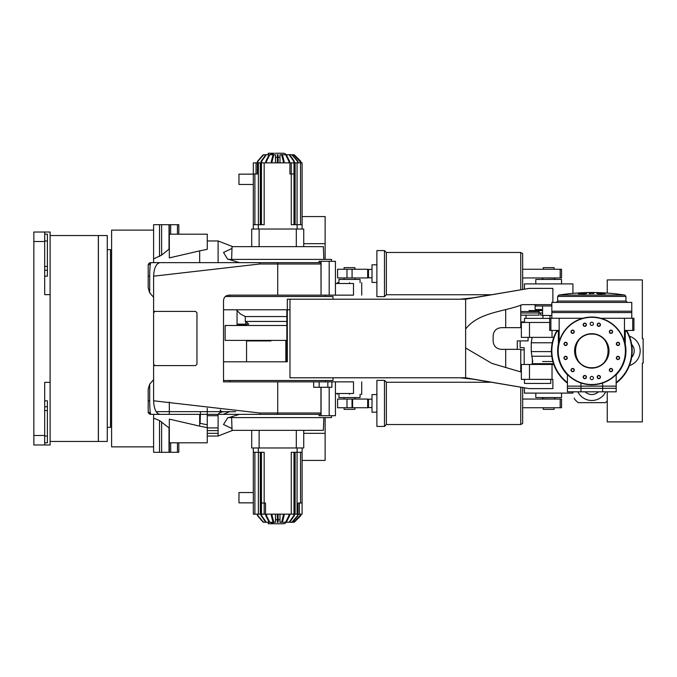 <?xml version="1.0" encoding="UTF-8"?>
<svg xmlns="http://www.w3.org/2000/svg" width="677" height="677" viewBox="0 0 677 677"><rect width="100%" height="100%" fill="white"/><g stroke="black" fill="none" stroke-linecap="round" stroke-linejoin="round"><path stroke-width="1.02" d="M50.106 441.463L98.334 441.463L98.334 235.537L50.106 235.537M44.69 444.984L44.69 382.336L50.106 382.336L50.106 444.984L33.85 444.984L33.85 232.016L50.106 232.016L50.106 294.664L44.69 294.664L44.69 232.016M50.106 382.336L50.106 294.664M44.69 234.183L47.398 234.183L47.398 276.165L44.69 276.165M44.69 400.835L47.398 400.835L47.398 442.817L44.69 442.817L47.398 442.817M110.529 422.499L111.612 422.499M110.529 254.501L111.612 254.501M110.529 252.199L110.529 424.801M107.271 235.537L107.271 441.463L98.393 441.463L98.393 235.537L107.271 235.537M107.271 427.373L110.529 427.373L110.529 249.627L107.271 249.627M153.611 446.879L111.612 446.879L111.612 230.121L153.611 230.121M153.611 418.115L159.535 420.578L159.535 452.304L153.611 452.304L153.611 414.366M148.195 400.818L148.195 389.055L149.693 384.164L153.611 379.679L153.611 400.818C153.992 409.06 156.108 413.571 159.95 414.366L320.001 414.366L150.903 414.366L148.195 411.658L148.195 400.818L149.693 400.818C149.786 409.255 150.184 413.765 150.903 414.366A2.708 2.708 0 0 1 148.195 411.658M153.611 379.679L153.611 365.597L154.965 365.597L153.611 364.243L153.611 312.757L154.965 311.403L153.611 311.403L153.611 297.321L149.693 292.836L148.195 287.945L148.195 265.342L150.903 262.634L320.001 262.634L277.714 262.634L277.714 263.988L320.949 263.988L320.001 262.634M153.637 364.505L153.611 364.243A1.354 1.354 0 0 0 154.965 365.597L195.611 365.597L196.965 364.243L196.965 312.757L195.611 311.403L153.611 311.403L153.611 312.757A1.354 1.354 0 0 1 154.965 311.403L195.611 311.403L196.965 312.757M153.611 262.634L153.611 224.696L161.625 224.696L161.625 255.136L169.326 248.899M231.991 248.442L223.52 252.479L227.557 259.02L239.48 262.634L159.95 262.634C156.125 263.581 154.009 268.092 153.611 276.182L259.858 263.988L277.714 263.988L277.714 295.147L228.936 295.147C225.653 295.46 223.85 297.262 223.52 300.563L223.52 381.853L353.504 381.853C364.234 381.853 364.234 381.853 353.504 381.853L353.504 393.506L335.428 393.506M148.195 265.342A2.708 2.708 0 0 1 150.903 262.634C150.184 263.218 149.786 267.737 149.693 276.182L148.195 276.182M153.611 297.321L153.611 276.182M153.611 365.597L195.611 365.597M231.991 428.558L223.52 424.521L227.557 417.971L239.48 414.366M153.611 258.885L161.625 255.136M199.673 250.871L207.264 249.348L207.264 234.183L169.326 234.183L169.326 257.895L199.673 250.871L199.673 262.634M207.264 240.953L218.104 240.953L218.104 262.634M218.104 415.72L207.264 415.72M321.067 261.28L321.067 295.147L335.428 295.147L335.428 261.28L319.053 261.28L319.053 262.634M321.067 295.147L320.949 263.988M153.789 400.818L259.858 413.012L277.714 413.012L277.714 381.853M159.535 420.578L169.326 428.101M159.535 452.304L169.326 452.304L169.326 419.105L199.673 426.129L199.673 414.366M199.673 426.129L207.264 427.652L207.264 435.895M207.264 436.047L218.104 436.047L218.104 414.366C219.441 412.141 223.173 411.277 229.317 411.777L235.731 411.658M232.66 430.352L218.104 436.047L218.104 433.551M319.053 414.366L319.053 415.72L321.067 415.72L321.067 387.269M320.949 387.269L320.949 413.012L320.001 414.366M169.326 452.304L178.813 452.304L178.813 442.817M207.264 430.623L218.104 430.623M178.813 224.696L178.813 234.183L178.813 224.696L161.625 224.696M169.326 234.183L169.326 224.696M335.428 283.494L353.504 283.494L353.504 295.147C364.234 295.147 364.234 295.147 353.504 295.147L335.428 295.147M277.714 295.147L320.949 295.147M349.518 282.681C365.241 282.681 365.241 282.681 349.518 282.681C333.786 282.681 333.786 282.681 349.518 282.681M329.191 261.28L329.191 295.147M349.518 394.319C365.241 394.319 365.241 394.319 349.518 394.319C333.786 394.319 333.786 394.319 349.518 394.319M361.713 381.853L361.713 394.319L361.112 394.319M319.172 381.853L319.172 387.269L313.679 387.269L313.679 381.853M169.326 442.817L207.264 442.817L207.264 408.282M321.067 415.72L335.428 415.72L335.428 381.853M329.191 415.72L329.191 387.269M223.258 414.366L229.317 411.777M218.104 427.915L207.264 427.915L218.104 427.915L218.104 433.331L207.264 433.331M199.673 423.269L207.264 424.784M169.326 401.977L169.326 414.366M200.13 423.328L200.443 411.658L156.15 411.658L220.812 411.658L220.812 410.059M229.571 411.658L200.443 411.658M337.324 283.494L337.324 282.681L337.916 282.681M319.172 387.269L331.899 387.269L331.899 381.853M218.104 424.834L218.104 421.06M218.104 418.885L218.104 416.964M218.104 416.347L218.104 415.534M354.934 269.268L354.934 267.643L344.094 267.643L344.094 269.268M360.079 282.681L360.079 279.432L338.949 279.432L338.949 282.681M344.094 407.732L344.094 409.357L354.934 409.357L354.934 407.732M338.949 394.319L338.949 397.568L360.079 397.568L360.079 394.319M275.234 153.23L283.062 153.23M282.639 153.23L278.56 153.23M278.315 153.23L275.446 153.23M283.13 153.23A4.062 4.062 0 0 1 286.278 154.72M272.349 153.451L271.926 153.586M271.511 153.755L270.741 154.212M238.964 174.15L238.964 184.474L238.964 174.15L253.325 174.15M238.964 184.474L253.325 184.474M300.537 224.696L300.537 162.852L302.094 162.852L302.094 229.029M302.094 224.696L297.11 224.696L297.11 229.029M297.11 224.696L291.262 224.696L291.262 173.964L289.908 173.964L289.908 162.852L300.537 162.852M253.325 229.029L253.325 162.852L289.908 162.852M264.165 162.852L264.165 224.696L258.318 224.696L258.318 229.029M291.262 162.852L291.262 173.964L293.97 173.964L293.97 224.696M293.97 173.964L293.97 162.852M257.328 162.852L257.328 162.395A2.166 1.879 -90 0 1 257.878 160.864L262.642 155.355A2.166 1.879 -90 0 1 263.971 154.72L268.997 154.72M257.328 162.395L257.734 162.852M257.734 162.395A2.166 1.879 -90 0 1 258.284 160.864L263.048 155.355A2.166 1.879 -90 0 1 264.377 154.72L263.971 154.72M265.706 162.852L265.706 162.395A2.166 1.083 -90 0 1 266.027 160.864L268.777 155.355A2.166 1.083 -90 0 1 269.548 154.72L266.374 154.72A2.166 1.532 -90 0 0 265.291 155.355L265.866 155.355A2.166 1.532 -90 0 1 266.95 154.72M265.706 162.395L266.416 162.852M266.416 162.395A2.166 1.083 -90 0 1 266.73 160.864L269.48 155.355A2.166 1.083 -90 0 1 270.25 154.72L272.916 154.72L272.916 155.219M277.308 162.852L277.308 154.72L278.12 154.72L278.12 160.864L277.308 160.864M277.308 162.395L278.12 162.852M278.12 162.395L278.12 160.864M289.011 162.852L289.011 162.395A2.166 1.083 -90 0 0 288.69 160.864L285.939 155.355A2.166 1.083 -90 0 0 285.178 154.72L282.512 154.72L282.512 155.219M289.011 162.395L289.714 162.852M289.714 162.395A2.166 1.083 -90 0 0 289.401 160.864L286.642 155.355A2.166 1.083 -90 0 0 285.88 154.72L285.178 154.72M297.685 162.852L297.685 162.395A2.166 1.879 -90 0 0 297.135 160.864L292.371 155.355A2.166 1.879 -90 0 0 291.042 154.72L285.88 154.72M297.685 162.395L298.092 162.852M298.092 162.395A2.166 1.879 -90 0 0 297.541 160.864L292.777 155.355A2.166 1.879 -90 0 0 291.448 154.72L293.344 154.72A2.166 2.166 0 0 1 294.876 155.355L300.376 160.864A2.166 2.166 0 0 1 301.011 162.395L301.011 162.852M268.227 154.72L268.227 153.23L274.126 153.23L270.174 154.72M261.457 224.696L261.457 162.852M254.89 224.696L254.89 173.964L257.387 173.964L257.387 162.852M300.114 162.852L300.114 162.395A2.166 2.09 -90 0 0 299.505 160.864L294.182 155.355A2.166 2.09 -90 0 0 292.701 154.72L292.913 154.72A2.166 2.09 -90 0 1 294.393 155.355L299.505 160.864M300.114 162.395L300.326 162.852M300.326 162.395A2.166 2.09 -90 0 0 299.708 160.864M293.903 162.852L293.903 162.395A2.166 1.532 -90 0 0 293.454 160.864L289.561 155.355A2.166 1.532 -90 0 0 288.478 154.72L289.054 154.72A2.166 1.532 -90 0 1 290.137 155.355L294.03 160.864L293.454 160.864M293.903 162.395L294.478 162.852M294.478 162.395A2.166 1.532 -90 0 0 294.03 160.864M283.35 162.852L283.35 162.395A2.166 0.559 -90 0 0 283.189 160.864L281.759 155.355A2.166 0.559 -90 0 0 281.361 154.72L279.982 154.72L279.982 162.852M283.35 162.395L284.137 162.852M284.137 162.395A2.166 0.559 -90 0 0 283.968 160.864L282.546 155.355A2.166 0.559 -90 0 0 282.148 154.72L281.361 154.72M271.291 162.852L271.291 162.395A2.166 0.559 -90 0 1 271.452 160.864L272.873 155.355A2.166 0.559 -90 0 1 273.271 154.72L275.437 154.72L275.437 162.852M271.291 162.395L272.069 162.852M272.069 162.395A2.166 0.559 -90 0 1 272.239 160.864L273.66 155.355A2.166 0.559 -90 0 1 274.058 154.72M260.95 162.852L260.95 162.395A2.166 1.532 -90 0 1 261.398 160.864L265.291 155.355M260.95 162.395L261.525 162.852M261.525 162.395A2.166 1.532 -90 0 1 261.974 160.864L265.866 155.355M258.318 224.696L253.325 224.696M270.25 154.72L269.548 154.72M254.89 173.964L253.325 173.964M331.493 261.28L331.493 259.384L228.056 259.384M231.61 259.384L232.059 246.648L323.369 246.648L323.809 259.384M251.7 246.648L251.7 229.029L303.728 229.029L303.728 246.648M259.122 246.648L259.122 229.029M296.306 229.029L296.306 246.648M228.056 417.616L331.493 417.616L331.493 415.72M231.61 417.616L232.059 430.352L323.369 430.352L323.809 417.616M303.728 430.352L303.728 447.971L251.7 447.971L251.7 430.352M259.122 447.971L259.122 430.352M296.306 430.352L296.306 447.971M283.062 523.77L274.126 523.77L270.174 522.28M283.13 523.77A4.062 4.062 0 0 0 286.278 522.28M238.964 502.85L238.964 492.526L238.964 502.85L253.325 502.85M238.964 492.526L253.325 492.526M302.094 447.971L302.094 514.148L253.325 514.148L253.325 447.971M298.032 514.148L298.032 503.036L302.094 503.036M300.537 503.036L300.537 452.304M291.262 514.148L291.262 452.304L302.094 452.304M297.11 447.971L297.11 452.304M272.069 514.148L272.069 514.605A2.166 0.559 90 0 0 272.239 516.136L273.66 521.645A2.166 0.559 90 0 0 274.058 522.28L275.437 522.28L275.437 514.148M272.069 514.605L271.291 514.148M271.291 514.605A2.166 0.559 90 0 0 271.452 516.136L272.873 521.645A2.166 0.559 90 0 0 273.271 522.28L274.058 522.28M261.525 514.148L261.525 514.605A2.166 1.532 90 0 0 261.974 516.136L265.866 521.645A2.166 1.532 90 0 0 266.95 522.28L272.916 522.28L272.916 521.781M261.525 514.605L260.95 514.148M260.95 514.605A2.166 1.532 90 0 0 261.398 516.136L265.291 521.645A2.166 1.532 90 0 0 266.374 522.28L264.377 522.28A2.166 1.879 90 0 1 263.048 521.645L262.642 521.645A2.166 1.879 90 0 0 263.971 522.28M298.092 514.148L298.092 514.605A2.166 1.879 90 0 1 297.541 516.136L292.777 521.645A2.166 1.879 90 0 1 291.448 522.28L293.344 522.28A2.166 2.166 0 0 0 294.876 521.645L300.376 516.136A2.166 2.166 0 0 0 301.011 514.605L301.011 514.148M298.092 514.605L297.685 514.148M297.685 514.605A2.166 1.879 90 0 1 297.135 516.136L292.371 521.645A2.166 1.879 90 0 1 291.042 522.28L282.512 522.28L282.512 521.781M289.714 514.148L289.714 514.605A2.166 1.083 90 0 1 289.401 516.136L286.642 521.645A2.166 1.083 90 0 1 285.88 522.28L285.178 522.28A2.166 1.083 90 0 0 285.939 521.645L288.69 516.136L289.401 516.136M289.714 514.605L289.011 514.148M289.011 514.605A2.166 1.083 90 0 1 288.69 516.136M278.12 514.148L278.12 522.28L277.308 522.28L277.308 516.136L278.12 516.136M278.12 514.605L277.308 514.148M277.308 514.605L277.308 516.136M274.65 523.77L268.227 523.77L268.227 522.28M293.97 514.148L293.97 452.304M254.89 452.304L254.89 514.148M261.457 452.304L261.457 514.148M258.318 447.971L258.318 452.304L264.165 452.304L264.165 503.036L265.519 503.036L265.519 514.148M284.137 514.148L284.137 514.605A2.166 0.559 90 0 1 283.968 516.136L282.546 521.645A2.166 0.559 90 0 1 282.148 522.28L279.982 522.28L279.982 514.148M284.137 514.605L283.35 514.148M283.35 514.605A2.166 0.559 90 0 1 283.189 516.136L281.759 521.645A2.166 0.559 90 0 1 281.361 522.28M294.478 514.148L294.478 514.605A2.166 1.532 90 0 1 294.03 516.136L290.137 521.645A2.166 1.532 90 0 1 289.054 522.28L288.478 522.28A2.166 1.532 90 0 0 289.561 521.645L293.454 516.136L294.03 516.136M294.478 514.605L293.903 514.148M293.903 514.605A2.166 1.532 90 0 1 293.454 516.136M300.326 514.148L300.326 514.605A2.166 2.09 90 0 1 299.708 516.136L294.393 521.645A2.166 2.09 90 0 1 292.913 522.28L291.042 522.28M300.326 514.605L300.114 514.148M300.114 514.605A2.166 2.09 90 0 1 299.505 516.136L294.182 521.645A2.166 2.09 90 0 1 292.701 522.28M257.734 514.148L257.734 514.605A2.166 1.879 90 0 0 258.284 516.136L263.048 521.645M257.734 514.605L257.328 514.148M257.328 514.605A2.166 1.879 90 0 0 257.878 516.136L262.642 521.645M266.416 514.148L266.416 514.605A2.166 1.083 90 0 0 266.73 516.136L269.48 521.645A2.166 1.083 90 0 0 270.25 522.28M266.416 514.605L265.706 514.148M265.706 514.605A2.166 1.083 90 0 0 266.027 516.136L268.777 521.645A2.166 1.083 90 0 0 269.548 522.28M253.325 452.304L258.318 452.304M274.837 523.77L277.57 523.77M277.815 523.77L279.965 523.77M280.176 523.77L282.182 523.77M261.457 503.036L264.165 503.036L264.165 514.148M289.976 299.209L289.976 377.791L465.632 377.791L465.632 299.209L287.31 299.209L287.31 361.806L223.52 361.806M223.52 380.499L332.991 380.499L332.991 377.791M572.92 293.353L572.92 283.9L524.421 283.9L524.421 289.079M524.421 387.921L524.421 393.1L572.92 393.1L572.92 391.822M286.836 325.493L225.145 325.493L225.145 340.396L286.836 340.396L286.845 309.778M551.84 304.633L522.314 304.633C504.263 311.835 478.639 312.046 465.632 329.014M465.632 299.209L529.287 288.377L552.872 288.377L552.872 302.407M505.702 367.543L505.702 349.34L501.251 349.34C496.351 348.824 493.643 346.108 493.127 341.208L493.127 335.792C493.643 330.892 496.351 328.176 501.251 327.66L505.702 327.66L505.702 309.457M465.632 377.791L529.287 388.623L552.872 388.623L552.872 379.365M521.358 372.096L491.883 363.405L465.632 347.986M464.921 299.209L529.287 288.377M520.757 371.918L520.757 349.34L505.702 349.34M505.702 327.66L520.757 327.66L520.757 305.082M464.921 377.791L529.287 388.623M460.013 377.791L472.859 379.137M285.838 340.396L285.838 361.806L286.836 361.806L286.836 340.396M472.859 297.863L460.013 299.209M535.795 393.1L535.795 397.568L561.538 397.568L561.538 393.1M552.855 361.535L542.573 361.535M543.25 407.732L543.25 409.357L554.091 409.357L554.091 407.732M535.795 304.633L535.795 305.987L551.84 305.987M542.573 305.987L542.573 315.465L551.84 315.465M561.538 283.9L561.538 279.432L535.795 279.432L535.795 283.9M554.091 269.268L554.091 267.643L543.25 267.643L543.25 269.268M223.52 309.778L289.976 309.778M225.356 296.501L332.991 296.501L332.991 299.209M286.845 316.548L245.277 316.548L245.277 321.431L286.845 321.431M245.277 316.548L240.343 313.874L236.256 309.778M237.068 325.493L237.068 310.591M245.785 324.139L245.785 321.431L248.747 324.139L237.068 324.139M245.785 321.431L245.277 321.431M246.555 340.396L246.555 361.806M303.728 433.339L325.129 433.339L325.129 460.428L302.094 460.428M325.129 259.384L325.129 216.572L302.094 216.572M325.129 433.339L325.129 417.616M246.555 340.937L270.935 340.937L270.935 340.396M325.129 243.661L303.728 243.661M542.573 310.591L529.025 310.591L529.025 311.538M539.163 312.977L539.163 311.538L520.757 311.538M521.358 326.441L520.757 326.441M542.573 310.506L538.782 310.506L538.782 309.507M542.573 309.507L535.118 309.507L535.118 304.633M522.661 387.616L522.661 423.438L520.757 424.53L520.757 387.295M491.18 382.26L386.364 382.26L386.364 424.53L384.468 426.425L376.886 426.425L376.886 380.364L384.468 380.364L384.468 426.425M386.364 382.26L384.468 380.364M560.184 399.058L560.184 407.732L561.538 407.732L561.538 399.058L522.661 399.058M560.184 407.732L522.661 407.732M368.483 400.547L367.67 400.547M368.483 406.242L367.67 406.242M376.886 412.2L372.003 412.2L372.003 394.589L376.886 394.589M372.003 407.596L368.483 407.596L368.483 399.193L372.003 399.193M337.595 407.732L337.595 399.058L352.04 399.058L352.04 407.732L337.595 407.732M352.599 407.732L352.599 399.058L367.67 399.058L367.67 407.732L352.04 407.732M346.988 407.732L346.988 399.058M352.599 399.058L352.04 399.058M520.757 289.705L520.757 252.47L386.364 252.47L386.364 294.74L384.468 296.636L376.886 296.636L376.886 250.575L384.468 250.575L384.468 296.636M522.661 289.384L522.661 253.562L520.757 252.47M386.364 252.47L384.468 250.575M560.184 277.942L561.538 277.942L561.538 269.268L560.184 269.268L560.184 277.942L522.661 277.942M522.661 269.268L560.184 269.268M368.483 276.453L367.67 276.453M368.483 270.758L367.67 270.758M376.886 264.8L372.003 264.8L372.003 282.411L376.886 282.411M372.003 269.404L368.483 269.404L368.483 277.807L372.003 277.807M352.074 277.942L337.595 277.942L337.595 269.268L367.67 269.268L367.67 277.942L352.074 277.942L352.074 269.268M346.988 277.942L346.988 269.268M524.472 379.365L524.472 383.427L550.756 383.427L550.756 379.365M520.757 315.143L538.968 315.143L538.968 312.977L520.757 312.977M538.968 315.143L537.614 315.143M549.673 318.393L524.472 318.393L524.472 322.464M607.252 391.822L607.252 421.898L642.338 421.898L642.338 363.1L643.15 363.1L643.15 338.72L642.338 338.72L642.338 279.923L607.252 279.923L607.252 293.073M607.252 401.021A22.223 22.223 0 0 1 605.348 402.663L578.26 402.663A22.223 22.223 0 0 1 574.189 398.601L574.189 398.127M629.398 336.19A15.444 15.444 0 0 1 629.398 365.631M577.989 391.958A15.444 15.444 0 0 0 605.619 391.958M552.026 379.365L521.358 379.365L521.358 364.463L552.026 364.463L552.026 379.365L525.614 379.365M529.482 322.464L521.358 322.464L521.358 337.366L529.482 337.366L529.482 322.464L549.673 322.464M538.968 312.977L540.584 312.977L540.584 315.143L542.573 315.143M585.309 391.958A9.486 9.486 0 0 0 598.299 391.958M532.097 337.366L531.25 342.782L531.25 351.6L532.706 361.51L531.927 364.463M552.026 364.463L553.769 364.463M524.193 347.656L520.148 347.656L524.193 347.656L524.193 364.463M520.148 347.656L520.148 340.886L528.094 340.886L528.094 337.366M520.148 340.886L517.287 340.886L517.287 349.34M520.757 349.823L524.193 349.823M520.757 321.922L524.472 321.922M526.029 318.393L526.029 315.143M552.026 330.452L552.026 337.366L529.482 337.366M553.769 337.366L552.026 337.366M540.584 312.977L542.573 312.977M631.649 344.432A9.486 9.486 0 0 1 631.649 357.388M642.338 337.831L642.338 338.72M642.338 363.1L642.338 363.989M626.606 330.452A40.375 40.375 0 0 1 616.188 383.089M567.419 383.089A40.375 40.375 0 0 1 557.002 330.452M606.702 391.822L576.897 391.822M558.61 342.917A34.138 34.138 0 0 0 567.436 374.821M616.172 374.821A34.138 34.138 0 0 0 624.998 342.917M557.467 330.452A39.968 39.968 0 0 0 567.419 382.573M616.188 382.573A39.968 39.968 0 0 0 626.14 330.452M558.889 342.917L558.339 342.917L558.339 331.265M625.269 331.265L625.269 342.917L624.719 342.917M557.662 330.452L557.662 331.265L559.151 331.265M631.768 318.258L631.768 311.217L551.84 311.217L551.84 318.258M624.456 331.265L625.946 331.265L625.946 330.452M551.84 312.571L631.768 312.571L631.768 302.407L551.84 302.407L551.84 312.571M593.966 293.446L589.092 293.446A213.433 213.433 0 0 1 593.966 293.446M601.946 293.429L605.263 293.776L598.113 293.911L596.716 293.361L601.946 293.632M578.344 293.776L586.891 293.361L585.495 293.911L578.344 293.776M581.661 293.945L581.661 293.429M592.003 293.513L593.204 293.564L592.003 293.513M589.853 293.564L591.241 293.513L589.853 293.776M600.491 293.928L601.303 293.936M601.303 293.835L602.2 293.953M602.2 293.716L599.61 293.59M599.61 293.471L598.713 293.911M598.933 293.674L600.16 293.92M583.532 293.92L584.412 293.471L584.412 293.911M584.412 293.471L582.702 293.928M582.702 293.826L583.532 293.818M632.716 330.452L633.934 330.452L633.934 318.258L632.716 318.258L632.716 330.452L624.456 330.452M559.151 330.452L549.673 330.452L549.673 318.258L582.795 318.258M600.812 318.258L632.716 318.258M624.456 318.258L624.456 341.902M559.151 341.902L559.151 318.258M567.436 374.432L567.419 388.302L616.188 388.302L616.172 374.432M567.419 388.302L567.419 391.822L567.419 386.135L616.188 386.135L616.188 391.822L580.968 391.822L580.968 386.135M567.419 391.822L580.968 391.822M591.8 334.108C570.144 333.186 570.144 368.635 591.8 367.713C613.464 368.635 613.464 333.186 591.8 334.108M572.64 333.38A1.625 1.625 0 0 0 574.274 331.755A1.625 1.625 0 0 0 572.64 330.122A1.625 1.625 0 0 0 571.016 331.755A1.625 1.625 0 0 0 572.64 333.38M610.967 333.38A1.625 1.625 0 0 0 612.592 331.755A1.625 1.625 0 0 0 610.967 330.122A1.625 1.625 0 0 0 609.334 331.755A1.625 1.625 0 0 0 610.967 333.38M617.974 345.524A1.625 1.625 0 0 0 619.599 343.899A1.625 1.625 0 0 0 617.974 342.274A1.625 1.625 0 0 0 616.349 343.899A1.625 1.625 0 0 0 617.974 345.524M565.633 345.524A1.625 1.625 0 0 0 567.258 343.899A1.625 1.625 0 0 0 565.633 342.274A1.625 1.625 0 0 0 564.009 343.899A1.625 1.625 0 0 0 565.633 345.524M565.633 359.546A1.625 1.625 0 0 0 567.258 357.921A1.625 1.625 0 0 0 565.633 356.297A1.625 1.625 0 0 0 564.009 357.921A1.625 1.625 0 0 0 565.633 359.546M572.64 371.698A1.625 1.625 0 0 0 574.274 370.074A1.625 1.625 0 0 0 572.64 368.449A1.625 1.625 0 0 0 571.016 370.074A1.625 1.625 0 0 0 572.64 371.698M584.793 378.705A1.625 1.625 0 0 0 586.417 377.081A1.625 1.625 0 0 0 584.793 375.456A1.625 1.625 0 0 0 583.168 377.081A1.625 1.625 0 0 0 584.793 378.705M598.815 378.705A1.625 1.625 0 0 0 600.44 377.081A1.625 1.625 0 0 0 598.815 375.456A1.625 1.625 0 0 0 597.19 377.081A1.625 1.625 0 0 0 598.815 378.705M610.967 371.698A1.625 1.625 0 0 0 612.592 370.074A1.625 1.625 0 0 0 610.967 368.449A1.625 1.625 0 0 0 609.334 370.074A1.625 1.625 0 0 0 610.967 371.698M617.974 359.546A1.625 1.625 0 0 0 619.599 357.921A1.625 1.625 0 0 0 617.974 356.297A1.625 1.625 0 0 0 616.349 357.921A1.625 1.625 0 0 0 617.974 359.546M598.815 326.365A1.625 1.625 0 0 0 600.44 324.74A1.625 1.625 0 0 0 598.815 323.115A1.625 1.625 0 0 0 597.19 324.74A1.625 1.625 0 0 0 598.815 326.365M584.793 326.365A1.625 1.625 0 0 0 586.417 324.74A1.625 1.625 0 0 0 584.793 323.115A1.625 1.625 0 0 0 583.168 324.74A1.625 1.625 0 0 0 584.793 326.365M591.8 325.442A1.625 1.625 0 0 0 593.433 323.818A1.625 1.625 0 0 0 591.8 322.193A1.625 1.625 0 0 0 590.175 323.818A1.625 1.625 0 0 0 591.8 325.442M591.8 379.636A1.625 1.625 0 0 0 593.433 378.003A1.625 1.625 0 0 0 591.8 376.378A1.625 1.625 0 0 0 590.175 378.003A1.625 1.625 0 0 0 591.8 379.636M591.8 368.119A17.204 17.204 0 0 0 609.012 350.914A17.204 17.204 0 0 0 591.8 333.702A17.204 17.204 0 0 0 574.595 350.914A17.204 17.204 0 0 0 591.8 368.119M591.8 367.848A16.933 16.933 0 0 0 608.741 350.914A16.933 16.933 0 0 0 591.8 333.973A16.933 16.933 0 0 0 574.866 350.914A16.933 16.933 0 0 0 591.8 367.848M625.404 350.914A33.596 33.596 0 0 1 591.8 384.511A33.596 33.596 0 0 1 558.203 350.914A33.596 33.596 0 0 1 591.8 317.31A33.596 33.596 0 0 1 625.404 350.914L625.404 346.632A33.867 33.867 0 0 0 591.8 317.039A33.867 33.867 0 0 0 557.933 350.914A33.867 33.867 0 0 0 591.8 384.781A33.867 33.867 0 0 0 625.404 355.188L625.404 350.914M572.64 333.135A1.379 1.379 0 0 0 574.028 331.755A1.379 1.379 0 0 0 572.64 330.368A1.379 1.379 0 0 0 571.261 331.755A1.379 1.379 0 0 0 572.64 333.135M610.967 333.135A1.379 1.379 0 0 0 612.346 331.755A1.379 1.379 0 0 0 610.967 330.368A1.379 1.379 0 0 0 609.579 331.755A1.379 1.379 0 0 0 610.967 333.135M617.974 345.278A1.379 1.379 0 0 0 619.362 343.899A1.379 1.379 0 0 0 617.974 342.52A1.379 1.379 0 0 0 616.595 343.899A1.379 1.379 0 0 0 617.974 345.278M565.633 345.278A1.379 1.379 0 0 0 567.013 343.899A1.379 1.379 0 0 0 565.633 342.52A1.379 1.379 0 0 0 564.246 343.899A1.379 1.379 0 0 0 565.633 345.278M565.633 359.309A1.379 1.379 0 0 0 567.013 357.921A1.379 1.379 0 0 0 565.633 356.542A1.379 1.379 0 0 0 564.246 357.921A1.379 1.379 0 0 0 565.633 359.309M572.64 371.453A1.379 1.379 0 0 0 574.028 370.074A1.379 1.379 0 0 0 572.64 368.686A1.379 1.379 0 0 0 571.261 370.074A1.379 1.379 0 0 0 572.64 371.453M584.793 378.468A1.379 1.379 0 0 0 586.172 377.081A1.379 1.379 0 0 0 584.793 375.701A1.379 1.379 0 0 0 583.405 377.081A1.379 1.379 0 0 0 584.793 378.468M598.815 378.468A1.379 1.379 0 0 0 600.194 377.081A1.379 1.379 0 0 0 598.815 375.701A1.379 1.379 0 0 0 597.436 377.081A1.379 1.379 0 0 0 598.815 378.468M610.967 371.453A1.379 1.379 0 0 0 612.346 370.074A1.379 1.379 0 0 0 610.967 368.686A1.379 1.379 0 0 0 609.579 370.074A1.379 1.379 0 0 0 610.967 371.453M617.974 359.309A1.379 1.379 0 0 0 619.362 357.921A1.379 1.379 0 0 0 617.974 356.542A1.379 1.379 0 0 0 616.595 357.921A1.379 1.379 0 0 0 617.974 359.309M598.815 326.119A1.379 1.379 0 0 0 600.194 324.74A1.379 1.379 0 0 0 598.815 323.361A1.379 1.379 0 0 0 597.436 324.74A1.379 1.379 0 0 0 598.815 326.119M584.793 326.119A1.379 1.379 0 0 0 586.172 324.74A1.379 1.379 0 0 0 584.793 323.361A1.379 1.379 0 0 0 583.405 324.74A1.379 1.379 0 0 0 584.793 326.119M33.85 241.494L44.69 241.494M33.85 435.506L44.69 435.506M44.69 270.258L47.398 270.258M47.398 266.425L44.69 266.425M44.69 240.953L47.398 240.953M47.398 406.742L44.69 406.742M47.398 436.047L44.69 436.047M44.69 410.575L47.398 410.575M149.693 292.836L149.693 276.182M149.693 400.818L149.693 384.164M259.858 262.634L259.858 263.988M320.949 413.012L277.714 413.012L277.714 414.366M259.858 413.012L259.858 414.366M159.535 256.422L159.535 224.696M169.022 224.696L169.022 249.271M161.625 452.304L161.625 421.864M169.022 427.729L169.022 452.304M170.68 442.817L170.68 452.304M177.459 442.817L177.459 452.304M170.68 224.696L170.68 234.183M177.459 234.183L177.459 224.696M327.837 387.269L327.837 381.853M297.059 224.696L297.059 162.852M295.13 224.696L295.13 162.852M294.783 162.852L294.783 224.696M279.982 157.301L278.12 157.301M277.308 157.301L275.437 157.301M260.645 224.696L260.645 162.852M260.298 162.852L260.298 224.696M258.36 224.696L258.36 162.852M256.033 173.964L256.033 162.852M268.777 155.355L269.48 155.355M266.73 160.864L266.027 160.864M277.308 155.355L278.12 155.355M285.939 155.355L286.642 155.355M289.401 160.864L288.69 160.864M289.561 155.355L290.137 155.355M281.759 155.355L282.546 155.355M283.968 160.864L283.189 160.864M272.873 155.355L273.66 155.355M272.239 160.864L271.452 160.864M261.974 160.864L261.398 160.864M275.437 519.699L277.308 519.699M278.12 519.699L279.982 519.699M299.386 514.148L299.386 503.036M294.783 452.304L294.783 514.148M295.13 514.148L295.13 452.304M297.059 452.304L297.059 514.148M258.36 452.304L258.36 514.148M260.298 452.304L260.298 514.148M260.645 514.148L260.645 452.304M273.66 521.645L272.873 521.645M271.452 516.136L272.239 516.136M265.866 521.645L265.291 521.645M261.398 516.136L261.974 516.136M286.642 521.645L285.939 521.645M278.12 521.645L277.308 521.645M282.546 521.645L281.759 521.645M283.189 516.136L283.968 516.136M290.137 521.645L289.561 521.645M269.48 521.645L268.777 521.645M266.027 516.136L266.73 516.136M554.091 399.058L543.25 398.922L541.896 397.568M543.25 277.942L554.091 278.078L555.445 279.432M246.589 324.994L237.068 324.994M368.212 405.972L368.212 400.818M367.941 400.818L367.941 405.972M368.212 276.182L368.212 271.028M367.941 271.028L367.941 276.182M532.376 363.981L532.376 358.988M529.482 379.365L529.482 364.463M549.969 318.258L549.969 315.465M542.929 315.465L542.929 318.393M532.461 363.684L553.507 363.684M551.789 356.246L531.657 356.246M531.25 351.6L551.433 351.6M552.254 342.782L531.25 342.782M556.308 302.407L557.662 301.053L625.946 301.053L627.3 302.407M624.795 295.07L558.813 295.07L557.662 296.416L625.946 296.416L624.795 295.07C602.801 291.669 580.807 291.669 558.813 295.07M550.892 330.452L550.892 318.258M602.64 382.996L602.64 388.302M580.968 382.996L580.968 388.302M602.64 386.135L602.64 391.822M218.104 240.953L232.66 246.648M361.713 282.681L361.713 295.147M220.27 412.301L220.27 409.991M337.324 394.319L337.324 393.506M344.094 279.432L344.094 277.942M354.934 279.432L354.934 277.942M354.934 397.568L354.934 399.058M344.094 397.568L344.094 399.058M325.4 380.499L325.4 381.853M230.019 380.499L230.019 381.853M230.019 296.501L230.019 295.147M325.4 296.501L325.4 295.147M554.091 398.922L555.445 397.568M543.25 278.078L541.896 279.432M247.097 325.493L245.743 324.139M520.757 424.53L386.364 424.53M491.18 294.74L386.364 294.74M557.662 301.053L557.662 296.416M625.946 301.053L625.946 296.416"/></g></svg>

